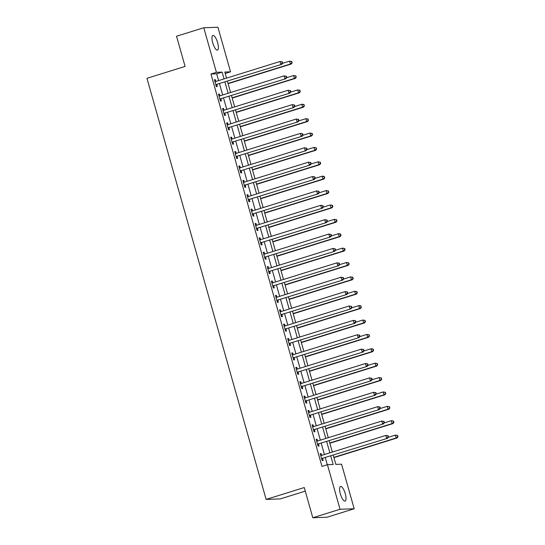 <?xml version="1.0" encoding="UTF-8"?>
<svg xmlns="http://www.w3.org/2000/svg" width="545" height="545" viewBox="0 0 545 545"><rect width="100%" height="100%" fill="white"/><g stroke="black" fill="none" stroke-linecap="round" stroke-linejoin="round"><path stroke-width="0.82" d="M340.353 493.865A7.678 2.371 -107.3 0 1 340.516 486.447A7.678 2.371 -107.3 0 1 345.251 493.688A7.678 2.371 -107.3 0 1 345.08 501.107A7.678 2.371 -107.3 0 1 340.353 493.865M212.727 42.83A7.678 2.371 -107.3 0 1 212.891 35.418A7.678 2.371 -107.3 0 1 217.619 42.66A7.678 2.371 -107.3 0 1 217.455 50.079A7.678 2.371 -107.3 0 1 212.727 42.83M305.275 491.134L280.28 498.913L266.13 499.418L146.966 78.303L185.096 66.429L176.546 36.229L203.782 27.754L217.932 27.25L230.549 71.838L224.812 72.035L226.536 78.133M225.221 73.493L230.549 71.838M333.233 455.191L335.836 464.388L341.572 464.183L354.189 508.771L340.039 509.275L327.422 464.687L333.159 464.483L330.747 455.967M340.039 509.275L312.803 517.75L326.952 517.246L354.189 508.771M218.606 80.599L216.692 73.827L210.956 74.031L321.979 466.384L327.422 464.687M327.3 464.728L325.304 457.664M324.418 454.544L321.23 443.276M320.351 440.162L317.163 428.895M316.277 425.781L313.096 414.513M312.21 411.393L309.022 400.132M308.143 397.012L304.955 385.751M304.069 382.631L300.881 371.37M300.002 368.25L296.814 356.982M295.928 353.869L292.747 342.601M291.861 339.481L288.673 328.219M287.794 325.099L284.606 313.838M283.72 310.718L280.532 299.457M279.653 296.337L276.465 285.076M275.579 281.956L272.398 270.688M271.512 267.575L268.324 256.307M267.445 253.187L264.257 241.925M263.371 238.805L260.183 227.544M259.304 224.424L256.116 213.163M255.23 210.043L252.049 198.782M251.163 195.662L247.975 184.394M247.096 181.281L243.908 170.013M243.022 166.893L239.834 155.632M238.955 152.511L235.767 141.25M234.881 138.13L231.7 126.869M230.814 123.749L227.626 112.488M226.747 109.368L223.559 98.1M222.673 94.987L219.485 83.719M215.854 81.457L215.35 79.686L214.396 79.72L216.351 86.621L217.305 86.587L216.774 84.72M219.921 95.838L219.424 94.067L218.47 94.101L220.418 101.009L221.379 100.975L220.848 99.101M223.995 110.219L223.491 108.448L222.537 108.482L224.492 115.39L225.446 115.356L224.915 113.483M228.062 124.607L227.565 122.836L226.604 122.87L228.559 129.771L229.513 129.737L228.989 127.864M232.136 138.989L231.632 137.217L230.678 137.251L232.633 144.153L233.587 144.118L233.056 142.245M236.203 153.37L235.699 151.599L234.745 151.633L236.7 158.534L237.654 158.5L237.13 156.633M240.27 167.751L239.773 165.98L238.819 166.014L240.767 172.915L241.728 172.888L241.197 171.014M244.344 182.132L243.84 180.361L242.886 180.395L244.841 187.303L245.795 187.269L245.264 185.395M248.411 196.513L247.914 194.742L246.953 194.776L248.908 201.684L249.862 201.65L249.338 199.777M252.485 210.901L251.981 209.13L251.027 209.164L252.982 216.065L253.936 216.031L253.405 214.158M256.552 225.283L256.048 223.511L255.094 223.545L257.049 230.446L258.003 230.412L257.478 228.539M260.619 239.664L260.122 237.893L259.168 237.927L261.116 244.828L262.077 244.794L261.546 242.927M264.693 254.045L264.189 252.274L263.235 252.308L265.19 259.209L266.144 259.182L265.613 257.308M268.76 268.426L268.263 266.655L267.302 266.689L269.257 273.597L270.211 273.563L269.686 271.689M272.834 282.807L272.33 281.043L271.376 281.07L273.331 287.978L274.285 287.944L273.753 286.071M276.901 297.195L276.404 295.424L275.443 295.458L277.398 302.359L278.352 302.325L277.827 300.452M280.968 311.577L280.471 309.805L279.517 309.839L281.465 316.74L282.426 316.706L281.894 314.833M285.042 325.958L284.538 324.186L283.584 324.221L285.539 331.122L286.493 331.088L285.962 329.221M289.109 340.339L288.612 338.568L287.651 338.602L289.606 345.51L290.56 345.476L290.035 343.602M293.183 354.72L292.679 352.949L291.725 352.983L293.68 359.891L294.634 359.857L294.102 357.983M297.25 369.108L296.752 367.337L295.792 367.371L297.747 374.272L298.701 374.238L298.176 372.364M301.317 383.489L300.82 381.718L299.866 381.752L301.814 388.653L302.775 388.619L302.243 386.746M305.391 397.87L304.887 396.099L303.933 396.133L305.888 403.034L306.842 403L306.31 401.127M309.458 412.252L308.961 410.48L308 410.514L309.955 417.416L310.909 417.381L310.384 415.515M313.532 426.633L313.028 424.862L312.074 424.896L314.029 431.804L314.983 431.769L314.451 429.896M317.599 441.014L317.101 439.243L316.141 439.277L318.096 446.185L319.05 446.151L318.525 444.277M321.666 455.402L321.168 453.631L320.215 453.665L322.163 460.566L323.124 460.532L322.592 458.658M312.803 517.75L304.26 487.55L266.13 499.418M210.956 74.031L216.399 72.335L203.782 27.754M224.049 78.909L222.135 72.131L216.399 72.335M329.868 452.847L326.68 441.586M325.794 438.466L322.613 427.198M321.727 424.085L318.539 412.817M317.66 409.697L314.472 398.436M313.586 395.316L310.398 384.055M309.519 380.935L306.331 369.673M305.445 366.553L302.264 355.292M301.378 352.172L298.19 340.904M297.311 337.791L294.123 326.523M293.237 323.403L290.049 312.142M289.17 309.022L285.982 297.761M285.096 294.641L281.915 283.38M281.029 280.259L277.841 268.998M276.962 265.878L273.774 254.61M272.888 251.497L269.7 240.229M268.821 237.109L265.633 225.848M264.747 222.728L261.566 211.467M260.68 208.347L257.492 197.086M256.613 193.966L253.425 182.704M252.539 179.584L249.351 168.316M248.472 165.203L245.284 153.935M244.398 150.815L241.217 139.554M240.331 136.434L237.143 125.173M236.264 122.053L233.076 110.792M232.19 107.672L229.002 96.404M228.123 93.29L224.935 82.023M227.422 81.253L230.61 92.514M231.489 95.634L234.677 106.895M235.556 110.015L238.744 121.276M239.63 124.396L242.818 135.664M243.697 138.777L246.885 150.045M247.771 153.165L250.959 164.427M251.838 167.547L255.026 178.808M255.905 181.928L259.093 193.189M259.979 196.309L263.167 207.577M264.046 210.69L267.234 221.958M268.12 225.078L271.308 236.339M272.187 239.459L275.375 250.72M276.254 253.841L279.442 265.102M280.328 268.222L283.516 279.483M284.395 282.603L287.583 293.871M288.469 296.984L291.657 308.252M292.536 311.372L295.724 322.633M296.609 325.753L299.791 337.014M300.677 340.135L303.865 351.396M304.744 354.516L307.932 365.777M308.817 368.897L312.006 380.165M312.885 383.278L316.073 394.546M316.958 397.666L320.14 408.927M321.025 412.047L324.214 423.308M325.093 426.428L328.281 437.69M329.166 440.81L332.355 452.071M216.692 73.827L222.135 72.131M214.464 79.965L215.35 79.686M218.538 94.346L219.424 94.067M222.605 108.728L223.491 108.448M226.672 123.109L227.565 122.836M230.746 137.49L231.632 137.217M234.813 151.878L235.699 151.599M238.887 166.259L239.773 165.98M242.954 180.64L243.84 180.361M247.021 195.021L247.914 194.742M251.095 209.403L251.981 209.13M255.162 223.784L256.048 223.511M259.236 238.172L260.122 237.893M263.303 252.553L264.189 252.274M267.37 266.934L268.263 266.655M271.444 281.315L272.33 281.043M275.511 295.697L276.404 295.424M279.585 310.078L280.471 309.805M283.652 324.466L284.538 324.186M287.719 338.847L288.612 338.568M291.793 353.228L292.679 352.949M295.86 367.609L296.752 367.337M299.934 381.991L300.82 381.718M304.001 396.372L304.887 396.099M308.068 410.76L308.961 410.48M312.142 425.141L313.028 424.862M316.209 439.522L317.101 439.243M320.283 453.903L321.168 453.631M216.324 84.441L281.772 64.33L216.324 84.441A1.199 1.138 -92 0 0 215.943 84.652L215.82 84.754M282.276 63.05L280.818 64.365L280.007 61.49L282.337 61.885L281.949 61.898L282.276 63.05L282.657 63.036L282.337 61.885M214.928 81.593L215.084 81.607A1.199 1.138 -92 0 0 215.513 81.566L280.007 61.49L281.949 61.898M217.285 84.407A1.199 1.138 -92 0 0 216.896 84.618L215.997 85.374M214.887 81.457L215.616 81.532M281.772 64.33L282.657 63.036M228.103 83.678L291.337 63.99L290.376 64.024L289.565 61.149L282.433 63.37M228.035 83.433L290.376 64.024L292.222 62.702L291.514 61.565L291.834 62.716M291.514 61.565L289.565 61.149L291.895 61.551M292.222 62.702L291.337 63.99M220.398 98.822L285.846 78.712L220.398 98.822A1.199 1.138 -92 0 0 220.01 99.033L219.894 99.136M286.35 77.431L284.892 78.746L284.074 75.871L286.404 76.273L286.023 76.286L286.35 77.431L286.731 77.417L286.404 76.273M218.995 95.975L219.151 95.988A1.199 1.138 -92 0 0 219.581 95.947L284.074 75.871L286.023 76.286M221.352 98.788A1.199 1.138 -92 0 0 220.97 98.999L220.064 99.755M218.961 95.838L219.69 95.913M285.846 78.712L286.731 77.417M224.465 113.203L289.913 93.093L224.465 113.203A1.199 1.138 -92 0 0 224.084 113.414L223.961 113.517M290.417 91.819L288.959 93.127L288.142 90.252L290.471 90.654L290.09 90.668L290.417 91.819L290.798 91.805L290.471 90.654M223.069 110.356L223.218 110.369A1.199 1.138 -92 0 0 223.654 110.328L288.142 90.252L290.09 90.668M225.419 113.169A1.199 1.138 -92 0 0 225.037 113.38L224.138 114.137M223.028 110.219L223.757 110.294M289.913 93.093L290.798 91.805M228.532 127.591L293.987 107.481L228.532 127.591A1.199 1.138 -92 0 0 228.151 127.796L228.028 127.898M294.484 106.2L293.026 107.515L292.215 104.633L294.545 105.035L294.164 105.049L294.484 106.2L294.872 106.186L294.545 105.035M227.136 124.737L227.292 124.757A1.199 1.138 -92 0 0 227.721 124.71L292.215 104.633L294.164 105.049M229.493 127.557A1.199 1.138 -92 0 0 229.111 127.762L228.205 128.518M227.102 124.607L227.83 124.676M293.987 107.481L294.872 106.186M232.177 98.059L295.404 78.378L294.45 78.412L293.632 75.53L286.5 77.751M232.109 97.814L294.45 78.412L296.289 77.083L295.581 75.946L295.908 77.097M295.581 75.946L293.632 75.53L295.962 75.932M296.289 77.083L295.404 78.378M236.244 112.44L299.471 92.759L298.517 92.793L297.706 89.918L290.574 92.132M236.176 112.195L298.517 92.793L300.356 91.465L299.655 90.327L299.975 91.478M299.655 90.327L297.706 89.918L300.036 90.313M300.356 91.465L299.471 92.759M240.318 126.822L303.545 107.14L302.591 107.174L301.773 104.299L294.641 106.52M240.243 126.583L302.591 107.174L304.43 105.846L303.722 104.708L304.049 105.859M303.722 104.708L301.773 104.299L302.727 104.265L304.103 104.695M304.43 105.846L303.545 107.14M232.606 141.972L298.054 121.862L232.606 141.972A1.199 1.138 -92 0 0 232.225 142.177L232.102 142.279M298.558 120.581L297.1 121.896L296.282 119.021L298.612 119.416L298.231 119.43L298.558 120.581L298.939 120.568L298.612 119.416M231.209 139.125L231.359 139.139A1.199 1.138 -92 0 0 231.789 139.091L296.282 119.021L298.231 119.43M233.56 141.938A1.199 1.138 -92 0 0 233.178 142.15L232.279 142.899M231.169 138.989L231.897 139.064M298.054 121.862L298.939 120.568M244.385 141.203L307.612 121.521L306.658 121.555L305.84 118.681L298.715 120.901M244.317 140.964L306.658 121.555L308.497 120.227L307.789 119.089L308.116 120.241M307.789 119.089L305.84 118.681L308.17 119.076M308.497 120.227L307.612 121.521M236.673 156.354L302.121 136.243L236.673 156.354A1.199 1.138 -92 0 0 236.292 156.565L236.169 156.667M302.625 134.962L301.167 136.277L300.356 133.402L302.686 133.798L302.298 133.811L302.625 134.962L303.006 134.949L302.686 133.798M235.277 153.506L235.433 153.52A1.199 1.138 -92 0 0 235.862 153.479L300.356 133.402L302.298 133.811M237.634 156.32A1.199 1.138 -92 0 0 237.245 156.531L236.346 157.28M235.236 153.37L235.965 153.445M302.121 136.243L303.006 134.949M240.747 170.735L306.195 150.624L240.747 170.735A1.199 1.138 -92 0 0 240.359 170.946L240.243 171.048M306.699 149.344L305.241 150.658L304.423 147.784L306.753 148.179L306.372 148.192L306.699 149.344L307.08 149.33L306.753 148.179M239.344 167.887L239.5 167.901A1.199 1.138 -92 0 0 239.929 167.86L304.423 147.784L306.372 148.192M241.701 170.701A1.199 1.138 -92 0 0 241.319 170.912L240.413 171.668M239.309 167.751L240.038 167.826M306.195 150.624L307.08 149.33M244.814 185.116L310.262 165.006L244.814 185.116A1.199 1.138 -92 0 0 244.433 185.327L244.31 185.429M310.766 163.725L309.308 165.04L308.49 162.165L310.82 162.567L310.439 162.58L310.766 163.725L311.147 163.711L310.82 162.567M243.417 182.268L243.567 182.282A1.199 1.138 -92 0 0 244.003 182.241L308.49 162.165L310.439 162.58M245.768 185.082A1.199 1.138 -92 0 0 245.386 185.293L244.487 186.049M243.377 182.132L244.106 182.207M310.262 165.006L311.147 163.711M248.881 199.497L314.336 179.394L248.881 199.497A1.199 1.138 -92 0 0 248.5 199.708L248.377 199.811M314.833 178.113L313.375 179.421L312.564 176.546L314.894 176.948L314.513 176.962L314.833 178.113L315.221 178.099L314.894 176.948M247.484 196.65L247.641 196.663A1.199 1.138 -92 0 0 248.07 196.622L312.564 176.546L314.513 176.962M249.842 199.463A1.199 1.138 -92 0 0 249.46 199.674L248.554 200.431M247.45 196.513L248.179 196.588M314.336 179.394L315.221 178.099M252.955 213.885L318.403 193.775L252.955 213.885A1.199 1.138 -92 0 0 252.573 214.09L252.451 214.192M318.907 192.494L317.449 193.809L316.631 190.927L318.961 191.329L318.58 191.343L318.907 192.494L319.288 192.48L318.961 191.329M251.558 211.031L251.708 211.051A1.199 1.138 -92 0 0 252.137 211.004L316.631 190.927L318.58 191.343M253.909 213.851A1.199 1.138 -92 0 0 253.527 214.056L252.628 214.812M251.518 210.901L252.246 210.97M318.403 193.775L319.288 192.48M248.452 155.584L311.685 135.903L310.725 135.937L309.914 133.062L302.782 135.283M248.384 155.345L310.725 135.937L312.571 134.608L311.863 133.477L312.183 134.622M311.863 133.477L309.914 133.062L312.244 133.464M312.571 134.608L311.685 135.903M252.526 169.972L315.753 150.284L314.799 150.318L313.981 147.443L306.849 149.664M252.458 169.727L314.799 150.318L316.638 148.996L315.93 147.858L316.257 149.01M315.93 147.858L313.981 147.443L316.311 147.845M316.638 148.996L315.753 150.284M256.593 184.353L319.82 164.672L318.866 164.706L318.055 161.824L310.923 164.045M256.525 184.108L318.866 164.706L320.705 163.377L320.004 162.24L320.324 163.391M320.004 162.24L318.055 161.824L320.385 162.226M320.705 163.377L319.82 164.672M260.667 198.734L323.894 179.053L322.94 179.087L322.122 176.212L314.99 178.426M260.599 198.489L322.94 179.087L324.779 177.759L324.071 176.621L324.398 177.772M324.071 176.621L322.122 176.212L323.076 176.178L324.452 176.607M324.779 177.759L323.894 179.053M264.734 213.115L327.961 193.434L327.007 193.468L326.189 190.593L319.063 192.814M264.666 212.877L327.007 193.468L328.846 192.14L328.138 191.002L328.465 192.153M328.138 191.002L326.189 190.593L328.519 190.988M328.846 192.14L327.961 193.434M257.022 228.266L322.47 208.156L257.022 228.266A1.199 1.138 -92 0 0 256.641 228.471L256.518 228.573M322.974 206.875L321.516 208.19L320.705 205.315L323.035 205.71L322.647 205.724L322.974 206.875L323.355 206.862L323.035 205.71M255.625 225.419L255.782 225.432A1.199 1.138 -92 0 0 256.211 225.385L320.705 205.315L322.647 205.724M257.983 228.232A1.199 1.138 -92 0 0 257.594 228.444L256.695 229.193M255.585 225.283L256.314 225.358M322.47 208.156L323.355 206.862M268.801 227.497L332.034 207.815L331.074 207.849L330.263 204.975L323.13 207.195M268.733 227.258L331.074 207.849L332.92 206.521L332.212 205.383L332.539 206.535M332.212 205.383L330.263 204.975L332.593 205.37M332.92 206.521L332.034 207.815M261.096 242.648L326.544 222.537L261.096 242.648A1.199 1.138 -92 0 0 260.708 242.859L260.592 242.961M327.048 221.256L325.59 222.571L324.772 219.696L327.102 220.091L326.721 220.105L327.048 221.256L327.429 221.243L327.102 220.091M259.692 239.8L259.849 239.814A1.199 1.138 -92 0 0 260.278 239.773L324.772 219.696L326.721 220.105M262.05 242.614A1.199 1.138 -92 0 0 261.668 242.825L260.762 243.581M259.658 239.664L260.387 239.739M326.544 222.537L327.429 221.243M272.875 241.878L336.102 222.197L335.148 222.231L334.33 219.356L327.198 221.577M272.807 241.639L335.148 222.231L336.987 220.902L336.279 219.771L336.606 220.916M336.279 219.771L334.33 219.356L336.66 219.758M336.987 220.902L336.102 222.197M265.163 257.029L330.611 236.918L265.163 257.029A1.199 1.138 -92 0 0 264.781 257.24L264.659 257.342M331.115 235.638L329.657 236.952L328.839 234.078L331.169 234.473L330.788 234.486L331.115 235.638L331.496 235.624L331.169 234.473M263.766 254.181L263.916 254.195A1.199 1.138 -92 0 0 264.352 254.154L328.839 234.078L330.788 234.486M266.117 256.995A1.199 1.138 -92 0 0 265.735 257.206L264.836 257.962M263.726 254.045L264.454 254.12M330.611 236.918L331.496 235.624M276.942 256.266L340.169 236.584L339.215 236.612L338.404 233.737L331.271 235.958M276.874 256.021L339.215 236.612L341.054 235.29L340.353 234.152L340.673 235.304M340.353 234.152L338.404 233.737L339.358 233.703L340.734 234.139M341.054 235.29L340.169 236.584M269.23 271.41L334.685 251.299L269.23 271.41A1.199 1.138 -92 0 0 268.849 271.621L268.726 271.723M335.182 250.019L333.724 251.334L332.913 248.459L335.243 248.861L334.862 248.874L335.182 250.019L335.57 250.005L335.243 248.861M267.833 268.562L267.99 268.576A1.199 1.138 -92 0 0 268.419 268.535L332.913 248.459L334.862 248.874M270.191 271.376A1.199 1.138 -92 0 0 269.809 271.587L268.903 272.343M267.799 268.426L268.528 268.501M334.685 251.299L335.57 250.005M281.016 270.647L344.242 250.966L343.289 251L342.471 248.118L335.339 250.339M280.947 270.402L343.289 251L345.128 249.671L344.42 248.534L344.747 249.685M344.42 248.534L342.471 248.118L344.801 248.52M345.128 249.671L344.242 250.966M273.304 285.791L338.752 265.688L273.304 285.791A1.199 1.138 -92 0 0 272.922 286.002L272.8 286.105M339.256 264.407L337.798 265.722L336.98 262.84L339.31 263.242L338.929 263.255L339.256 264.407L339.637 264.393L339.31 263.242M271.907 282.944L272.057 282.964A1.199 1.138 -92 0 0 272.486 282.916L336.98 262.84L338.929 263.255M274.258 285.757A1.199 1.138 -92 0 0 273.876 285.968L272.977 286.725M271.866 282.807L272.595 282.882M338.752 265.688L339.637 264.393M285.083 285.028L348.31 265.347L347.356 265.381L346.538 262.506L339.412 264.72M285.015 284.783L347.356 265.381L349.195 264.053L348.487 262.915L348.814 264.066M348.487 262.915L346.538 262.506L348.868 262.901M349.195 264.053L348.31 265.347M277.371 300.179L342.819 280.069L277.371 300.179A1.199 1.138 -92 0 0 276.989 300.384L276.867 300.486M343.323 278.788L341.865 280.103L341.054 277.221L343.384 277.623L342.996 277.637L343.323 278.788L343.704 278.774L343.384 277.623M275.974 297.325L276.131 297.345A1.199 1.138 -92 0 0 276.56 297.298L341.054 277.221L342.996 277.637M278.332 300.145A1.199 1.138 -92 0 0 277.943 300.35L277.044 301.106M275.934 297.195L276.662 297.263M342.819 280.069L343.704 278.774M289.15 299.409L352.383 279.728L351.423 279.762L350.612 276.887L343.479 279.108M289.082 299.171L351.423 279.762L353.269 278.434L352.56 277.296L352.887 278.447M352.56 277.296L350.612 276.887L352.942 277.282M353.269 278.434L352.383 279.728M281.445 314.56L346.892 294.45L281.445 314.56A1.199 1.138 -92 0 0 281.057 314.772L280.941 314.867M347.397 293.169L345.939 294.484L345.121 291.609L347.451 292.004L347.07 292.018L347.397 293.169L347.778 293.156L347.451 292.004M280.041 311.713L280.198 311.726A1.199 1.138 -92 0 0 280.627 311.679L345.121 291.609L347.07 292.018M282.399 314.526A1.199 1.138 -92 0 0 282.017 314.738L281.111 315.487M280.007 311.577L280.736 311.651M346.892 294.45L347.778 293.156M285.512 328.942L350.96 308.831L285.512 328.942A1.199 1.138 -92 0 0 285.13 329.153L285.008 329.255M351.464 307.55L350.006 308.865L349.188 305.99L351.518 306.385L351.137 306.399L351.464 307.55L351.845 307.537L351.518 306.385M284.115 326.094L284.265 326.108A1.199 1.138 -92 0 0 284.701 326.067L349.188 305.99L351.137 306.399M286.466 328.908A1.199 1.138 -92 0 0 286.084 329.119L285.185 329.875M284.074 325.958L284.803 326.033M350.96 308.831L351.845 307.537M289.579 343.323L355.033 323.212L289.579 343.323A1.199 1.138 -92 0 0 289.197 343.534L289.075 343.636M355.531 321.932L354.073 323.246L353.262 320.371L355.592 320.767L355.211 320.78L355.531 321.932L355.919 321.918L355.592 320.767M288.182 340.475L288.339 340.489A1.199 1.138 -92 0 0 288.768 340.448L353.262 320.371L355.211 320.78M290.54 343.289A1.199 1.138 -92 0 0 290.158 343.5L289.252 344.256M288.148 340.339L288.877 340.414M355.033 323.212L355.919 321.918M293.653 357.704L359.101 337.593L293.653 357.704A1.199 1.138 -92 0 0 293.271 357.915L293.149 358.017M359.605 336.313L358.147 337.628L357.329 334.753L359.659 335.155L359.278 335.168L359.605 336.313L359.986 336.306L359.659 335.155M292.256 354.856L292.406 354.87A1.199 1.138 -92 0 0 292.835 354.829L357.329 334.753L359.278 335.168M294.607 357.67A1.199 1.138 -92 0 0 294.225 357.881L293.326 358.637M292.215 354.72L292.944 354.795M359.101 337.593L359.986 336.306M297.72 372.085L363.168 351.981L297.72 372.085A1.199 1.138 -92 0 0 297.338 372.296L297.216 372.399M363.672 350.701L362.214 352.016L361.403 349.134L363.733 349.536L363.345 349.549L363.672 350.701L364.053 350.687L363.733 349.536M296.323 369.238L296.48 369.258A1.199 1.138 -92 0 0 296.909 369.21L361.403 349.134L363.345 349.549M298.68 372.051A1.199 1.138 -92 0 0 298.292 372.262L297.393 373.018M296.282 369.101L297.011 369.176M363.168 351.981L364.053 350.687M301.794 386.473L367.241 366.363L301.794 386.473A1.199 1.138 -92 0 0 301.405 386.678L301.29 386.78M367.746 365.082L366.288 366.397L365.47 363.515L367.8 363.917L367.419 363.931L367.746 365.082L368.127 365.068L367.8 363.917M300.39 383.619L300.547 383.639A1.199 1.138 -92 0 0 300.976 383.591L365.47 363.515L367.419 363.931M302.748 386.439A1.199 1.138 -92 0 0 302.366 386.643L301.46 387.4M300.356 383.489L301.085 383.564M367.241 366.363L368.127 365.068M305.861 400.854L371.308 380.744L305.861 400.854A1.199 1.138 -92 0 0 305.479 401.066L305.357 401.161M371.813 379.463L370.355 380.778L369.537 377.903L371.867 378.298L371.486 378.312L371.813 379.463L372.194 379.449L371.867 378.298M304.464 398.007L304.614 398.02A1.199 1.138 -92 0 0 305.05 397.979L369.537 377.903L371.486 378.312M306.815 400.82A1.199 1.138 -92 0 0 306.433 401.031L305.534 401.781M304.423 397.87L305.152 397.945M371.308 380.744L372.194 379.449M309.928 415.236L375.382 395.125L309.928 415.236A1.199 1.138 -92 0 0 309.546 415.447L309.424 415.549M375.88 393.844L374.422 395.159L373.611 392.284L375.941 392.679L375.56 392.693L375.88 393.844L376.268 393.831L375.941 392.679M308.531 412.388L308.688 412.401A1.199 1.138 -92 0 0 309.117 412.361L373.611 392.284L375.56 392.693M310.888 415.201A1.199 1.138 -92 0 0 310.507 415.413L309.601 416.169M308.497 412.252L309.226 412.327M375.382 395.125L376.268 393.831M293.224 313.791L356.45 294.109L355.497 294.143L354.679 291.268L347.547 293.489M293.156 313.552L355.497 294.143L357.336 292.815L356.628 291.677L356.955 292.829M356.628 291.677L354.679 291.268L357.009 291.664M357.336 292.815L356.45 294.109M297.291 328.172L360.518 308.49L359.564 308.524L358.753 305.65L351.62 307.87M297.223 327.933L359.564 308.524L361.403 307.196L360.701 306.065L361.022 307.21M360.701 306.065L358.753 305.65L359.707 305.616L361.083 306.052M361.403 307.196L360.518 308.49M301.365 342.56L364.591 322.878L363.638 322.913L362.82 320.031L355.687 322.252M301.296 342.315L363.638 322.913L365.477 321.584L364.769 320.446L365.095 321.598M364.769 320.446L362.82 320.031L365.15 320.433M365.477 321.584L364.591 322.878M305.432 356.941L368.658 337.26L367.705 337.294L366.887 334.412L359.761 336.633M305.364 356.696L367.705 337.294L369.544 335.965L368.836 334.828L369.163 335.979M368.836 334.828L366.887 334.412L369.217 334.814M369.544 335.965L368.658 337.26M309.499 371.322L372.732 351.641L371.772 351.675L370.961 348.8L363.828 351.014M309.431 371.077L371.772 351.675L373.618 350.346L372.909 349.209L373.236 350.36M372.909 349.209L370.961 348.8L371.915 348.766L373.291 349.195M373.618 350.346L372.732 351.641M313.573 385.703L376.799 366.022L375.846 366.056L375.028 363.181L367.895 365.402M313.504 385.465L375.846 366.056L377.685 364.728L376.977 363.59L377.304 364.741M376.977 363.59L375.028 363.181L377.358 363.576M377.685 364.728L376.799 366.022M317.64 400.084L380.873 380.403L379.913 380.437L379.102 377.562L371.969 379.783M317.572 399.846L379.913 380.437L381.752 379.109L381.05 377.971L381.371 379.122M381.05 377.971L379.102 377.562L381.432 377.957M381.752 379.109L380.873 380.403M321.714 414.473L384.94 394.784L383.987 394.818L383.169 391.944L376.036 394.164M321.645 414.227L383.987 394.818L385.826 393.497L385.117 392.359L385.444 393.504M385.117 392.359L383.169 391.944L385.499 392.345M385.826 393.497L384.94 394.784M314.002 429.617L379.449 409.506L314.002 429.617A1.199 1.138 -92 0 0 313.62 429.828L313.498 429.93M379.954 408.225L378.496 409.54L377.678 406.665L380.008 407.06L379.627 407.074L379.954 408.225L380.335 408.212L380.008 407.06M312.605 426.769L312.755 426.783A1.199 1.138 -92 0 0 313.184 426.742L377.678 406.665L379.627 407.074M314.956 429.583A1.199 1.138 -92 0 0 314.574 429.794L313.675 430.55M312.564 426.633L313.293 426.708M379.449 409.506L380.335 408.212M325.781 428.854L389.007 409.172L388.054 409.206L387.236 406.325L380.11 408.546M325.712 428.608L388.054 409.206L389.893 407.878L389.185 406.74L389.512 407.892M389.185 406.74L387.236 406.325L389.566 406.727M389.893 407.878L389.007 409.172M318.069 443.998L383.517 423.887L318.069 443.998A1.199 1.138 -92 0 0 317.687 444.209L317.565 444.311M384.021 422.613L382.563 423.921L381.752 421.047L384.082 421.449L383.694 421.462L384.021 422.613L384.402 422.6L384.082 421.449M316.672 441.15L316.829 441.164A1.199 1.138 -92 0 0 317.258 441.123L381.752 421.047L383.694 421.462M319.029 443.964A1.199 1.138 -92 0 0 318.641 444.175L317.742 444.931M316.631 441.014L317.36 441.089M383.517 423.887L384.402 422.6M329.848 443.235L393.081 423.554L392.121 423.588L391.31 420.706L384.177 422.927M329.779 442.99L392.121 423.588L393.967 422.259L393.258 421.121L393.585 422.273M393.258 421.121L391.31 420.706L393.64 421.108M393.967 422.259L393.081 423.554M322.143 458.379L387.59 438.275L322.143 458.379A1.199 1.138 -92 0 0 321.754 458.59L321.639 458.692M388.094 436.995L386.637 438.309L385.819 435.428L388.149 435.83L387.768 435.843L388.094 436.995L388.476 436.981L388.149 435.83M320.739 455.531L320.896 455.552A1.199 1.138 -92 0 0 321.325 455.504L385.819 435.428L387.768 435.843M323.096 458.345A1.199 1.138 -92 0 0 322.715 458.556L321.809 459.312M320.705 455.395L321.434 455.47M387.59 438.275L388.476 436.981M333.922 457.616L397.148 437.935L396.195 437.969L395.377 435.094L388.244 437.315M333.853 457.371L396.195 437.969L398.034 436.64L397.325 435.503L397.652 436.654M397.325 435.503L395.377 435.094L397.707 435.489M398.034 436.64L397.148 437.935M215.943 84.652L216.896 84.618M220.01 99.033L220.97 98.999M224.084 113.414L225.037 113.38M228.151 127.796L229.111 127.762M232.225 142.177L233.178 142.15M236.292 156.565L237.245 156.531M240.359 170.946L241.319 170.912M244.433 185.327L245.386 185.293M248.5 199.708L249.46 199.674M252.573 214.09L253.527 214.056M256.641 228.471L257.594 228.444M260.708 242.859L261.668 242.825M264.781 257.24L265.735 257.206M268.849 271.621L269.809 271.587M272.922 286.002L273.876 285.968M276.989 300.384L277.943 300.35M281.057 314.772L282.017 314.738M285.13 329.153L286.084 329.119M289.197 343.534L290.158 343.5M293.271 357.915L294.225 357.881M297.338 372.296L298.292 372.262M301.405 386.678L302.366 386.643M305.479 401.066L306.433 401.031M309.546 415.447L310.507 415.413M313.62 429.828L314.574 429.794M317.687 444.209L318.641 444.175M321.754 458.59L322.715 458.556"/></g></svg>
